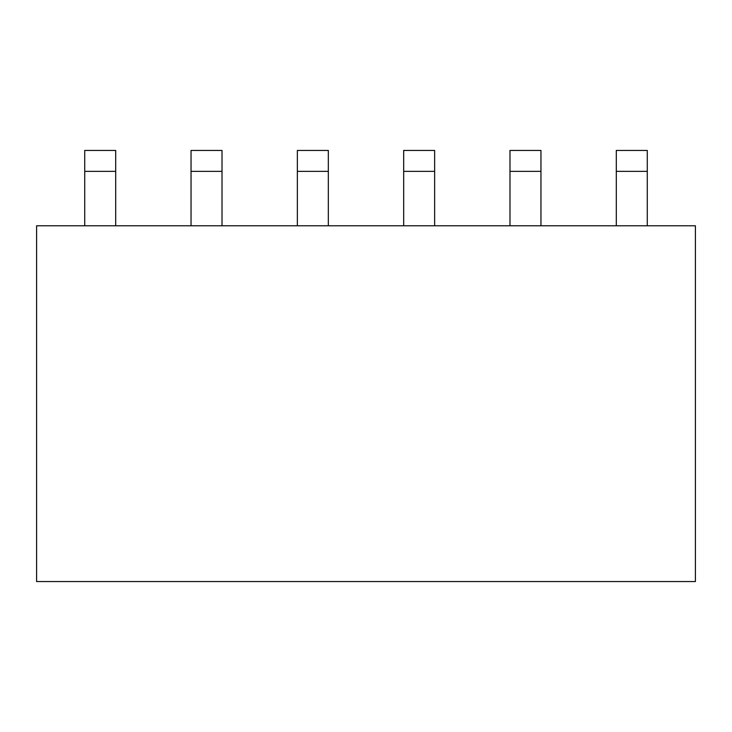<?xml version="1.0" encoding="UTF-8"?>
<svg xmlns="http://www.w3.org/2000/svg" width="732" height="732" viewBox="0 0 732 732"><rect width="100%" height="100%" fill="white"/><g stroke="black" fill="none" stroke-linecap="round" stroke-linejoin="round"><path stroke-width="1.1" d="M695.4 581.556L36.6 581.556L36.6 225.785L695.4 225.785L695.4 581.556M84.729 171.37L84.729 150.444L115.702 150.444L115.702 171.37L84.729 171.37L84.729 225.785M115.702 225.785L115.702 171.37M191.043 171.37L191.043 150.444L222.016 150.444L222.016 171.37L191.043 171.37L191.043 225.785M222.016 225.785L222.016 171.37M297.357 171.37L297.357 150.444L328.329 150.444L328.329 171.37L297.357 171.37L297.357 225.785M328.329 225.785L328.329 171.37M403.671 171.37L403.671 150.444L434.643 150.444L434.643 171.37L403.671 171.37L403.671 225.785M434.643 225.785L434.643 171.37M509.984 171.37L509.984 150.444L540.957 150.444L540.957 171.37L509.984 171.37L509.984 225.785M540.957 225.785L540.957 171.37M616.298 171.37L616.298 150.444L647.271 150.444L647.271 171.37L616.298 171.37L616.298 225.785M647.271 225.785L647.271 171.37"/></g></svg>
